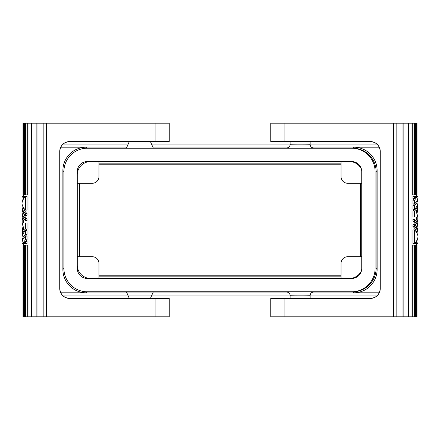 <?xml version="1.0" encoding="UTF-8"?>
<svg xmlns="http://www.w3.org/2000/svg" width="440" height="440" viewBox="0 0 440 440"><rect width="100%" height="100%" fill="white"/><g stroke="black" fill="none" stroke-linecap="round" stroke-linejoin="round"><path stroke-width="0.66" d="M150.42 141.537L153.219 147.978L87.274 148.214A23.381 23.375 45 0 0 63.905 171.584L63.905 268.416A23.381 23.375 -45 0 0 76.934 289.377M126.511 147.978L129.311 141.537L126.511 147.978L138.215 148.214M129.311 298.463L126.511 292.023L137.022 291.791M370.255 298.463C376.327 297.858 379.665 294.52 380.27 288.448A10.016 10.016 0 0 1 370.255 298.463L270.754 298.463L270.754 316.827L396.831 316.827L396.831 123.172L408.436 123.172L408.65 316.827L408.65 123.172L416.999 123.172L416.999 194.909L416.983 123.172M379.269 292.809L353.749 292.809L352.726 291.786L352.132 291.786M352.726 291.786A23.381 23.375 45 0 0 376.096 268.416L376.096 171.584A23.381 23.375 -45 0 0 352.726 148.214L141.515 148.214M60.731 147.191L86.251 147.191A23.381 23.375 45 0 0 62.882 170.561L63.905 171.584M310.151 298.463L310.151 295.361C310.734 295.059 289.536 295.059 290.12 295.361L290.12 298.463M376.096 171.584L377.118 170.561A23.381 23.375 -45 0 0 353.749 147.191L379.269 147.191M69.746 298.463A10.016 10.016 0 0 1 59.73 288.448C60.335 294.52 63.674 297.858 69.746 298.463L169.246 298.463L169.246 316.827L37.004 316.827L37.004 123.172L27.275 123.172L27.275 194.909L25.366 194.909L25.366 123.172L23.001 123.172L23.001 194.909L23.348 194.909L23.337 196.576M416.642 245.091L415.855 245.091L415.855 316.827L416.999 316.827L416.999 245.091L416.653 245.091L416.642 316.827L416.664 243.424M63.91 268.416A23.375 23.375 0 0 0 87.279 291.791L351.725 291.791A23.375 23.375 0 0 0 375.1 268.416L375.1 171.589A23.375 23.375 0 0 0 351.725 148.214L87.279 148.214A23.375 23.375 0 0 0 63.91 171.589L63.91 268.416L62.882 269.44L62.882 170.561M413 245.091L412.726 316.827L412.726 245.091L414.634 245.091L414.634 316.827L415.855 316.827M377.118 170.561L377.118 269.44L376.096 268.416M393.624 316.827L393.624 123.172L396.831 123.172M287.48 147.906L286.781 147.978C286 148.28 314.264 148.28 313.489 147.978L312.791 147.906M396.831 316.827L396.88 123.172M413 316.827L414.634 316.827M287.48 292.094L286.781 292.023C288.794 292.232 289.905 293.348 290.12 295.361L290.109 295.081L290.12 295.361M310.151 295.361C310.365 293.348 311.476 292.232 313.489 292.023L312.791 292.094M290.12 141.537L290.12 144.639C289.536 144.941 310.734 144.941 310.151 144.639L310.151 141.537M370.255 141.537A10.016 10.016 0 0 1 380.27 151.553C379.665 145.481 376.327 142.142 370.255 141.537L284.108 141.537L284.108 123.172L393.624 123.172M62.882 269.44A23.381 23.375 -45 0 0 86.251 292.809L60.731 292.809M353.749 292.809A23.381 23.375 45 0 0 377.118 269.44M406.01 123.172L406.01 316.827L408.436 316.827M396.88 316.827L400.07 316.827L400.07 123.172M400.07 316.827L403.134 316.827L403.134 123.172M402.996 316.827L402.996 123.172M403.134 316.827L406.01 316.827M284.108 141.537L270.754 141.537L270.754 123.172L284.108 123.172M408.65 316.827L412.726 316.827M410.993 123.172L410.993 316.827M290.12 144.639C289.905 146.652 288.794 147.769 286.781 147.978M313.489 147.978C311.476 147.769 310.365 146.652 310.151 144.639L310.161 144.92L310.151 144.639M380.27 151.553L380.27 288.448M414.634 123.172L414.634 194.909L412.726 194.909L412.726 123.172M416.664 196.576L416.653 123.172L416.642 194.909L416.983 194.909M414.541 203.902L414.541 200.239L417.202 196.576L418 196.674C417.973 199.265 416.818 201.674 414.541 203.902L412.968 203.902L412.968 200.239L414.821 198.226M417.202 196.576L416.207 196.576L414.541 198.506L412.968 198.506L412.968 196.576L414.541 196.576L414.541 198.506M414.541 200.239L412.968 200.239M417.791 215.083L418 213.252L417.065 209.396L416.334 210.661L417.439 216.997L412.968 216.997L412.968 211.035L414.821 209.022M417.813 209.781L417.813 207.279M412.968 211.035L414.541 211.035C416.818 208.808 417.973 206.399 418 203.808L417.956 202.939M418 203.808L417.445 208.532L418 213.252M417.984 208.532L417.445 208.532M414.541 211.035L414.541 216.997M416.207 196.576L414.541 196.576M412.968 221.254L412.968 219.516L414.541 219.516L414.541 221.254L412.968 221.254C414.975 223.064 416.168 225.038 416.554 227.178M412.968 226.457L412.968 224.725L414.541 224.725L414.541 226.457L412.968 226.457C414.975 228.267 416.168 230.241 416.554 232.381M412.968 243.424L412.968 229.928L414.541 229.928L414.541 243.424L412.968 243.424M417.813 225.011L417.835 215.083L418 220L415.954 220L416.554 221.969M414.541 224.725C416.818 226.952 417.973 229.361 418 231.952L418 233.69C417.973 231.099 416.818 228.69 414.541 226.457M414.541 219.516C416.818 221.749 417.973 224.158 418 226.749L417.698 229.735M418 228.481C417.973 225.891 416.818 223.482 414.541 221.254M414.541 229.928C416.405 231.743 417.522 233.706 417.89 235.807L417.989 234.075L417.406 234.075M417.989 234.075L418 233.69M416.664 220L416.598 216.997M417.835 215.083L417.17 215.083M418 234.46L418 236.192C417.973 238.782 416.818 241.191 414.541 243.424M418 223.278L417.329 220M418 241.593L417.791 243.424L416.064 243.424L418 237.93L418 241.593M416.064 243.424L414.607 243.424L414.821 243.144M418 237.93L417.956 237.061M412.968 205.639L414.541 205.639L414.541 209.303L412.968 209.303L412.968 205.639L414.821 203.627M414.541 205.639C416.818 203.406 417.973 200.998 418 198.407L417.956 197.544M418 198.407L418 202.07C417.973 204.661 416.818 207.07 414.541 209.303M418 243.326L417.956 242.457M413 123.172L413 194.909M415.536 123.172L415.536 194.909L416.642 194.909M415.855 123.172L415.855 194.909M416.983 316.827L416.983 245.091M415.855 245.091L415.536 245.091L415.536 316.827M379.198 147.048L311.173 147.048M289.097 147.048L152.818 147.048M126.913 147.048L60.803 147.048M79.882 183.271L79.882 256.729M379.198 292.952L311.173 292.952M289.097 292.952L60.803 292.952M153.219 292.023L150.42 298.463L153.219 292.023L142.709 291.791M98.962 275.809L341.039 275.809M376.882 144.045L310.151 144.045M290.12 144.045L151.509 144.045M128.222 144.045L63.118 144.045M361.741 256.729L347.716 256.729A6.683 6.677 45 0 0 341.039 263.406L341.039 278.432L349.404 278.432A13.393 13.354 45 0 0 361.449 270.826M98.962 276.155L341.039 276.155M77.264 265.403A13.393 13.354 135 0 0 90.596 278.432L98.962 278.432L98.962 263.406A6.683 6.677 -45 0 0 92.285 256.729L77.264 256.729M376.877 295.966L310.151 295.966M290.12 295.966L63.123 295.966M361.741 183.271L347.716 183.271A6.683 6.677 -45 0 1 341.039 176.594L341.039 161.573M361.444 169.169A13.393 13.354 135 0 0 349.712 161.573M98.962 161.573L98.962 176.594A6.683 6.677 45 0 1 92.285 183.271L77.264 183.271M90.288 161.573A13.393 13.354 45 0 0 77.264 174.597M341.039 163.845L98.962 163.845M360.465 256.729L360.465 183.271M69.746 141.537A10.016 10.016 0 0 0 59.73 151.553C60.335 145.481 63.674 142.142 69.746 141.537L155.892 141.537L155.892 123.172L46.376 123.172L46.376 316.827M46.376 123.172L43.169 123.172L43.169 316.827M43.169 123.172L43.12 316.827M79.536 183.271L79.536 256.729M23.359 123.172L23.348 194.909L23.359 123.172M27 194.909L27 123.172L25.366 123.172M27 123.172L27.275 123.172M43.12 123.172L37.004 123.172M155.892 123.172L169.246 123.172L169.246 141.537L155.892 141.537M59.73 288.448L59.73 151.553M36.867 123.172L36.867 316.827L33.99 316.827L33.99 123.172M27 316.827L25.366 316.827L25.366 245.091L27.275 245.091L27.275 316.827L27 245.091M23.337 243.424L23.348 316.827L23.359 245.091L23.018 245.091L23.001 316.827L23.018 245.091M25.46 236.099L25.46 239.762L22.798 243.424L22 243.326C22.027 240.735 23.183 238.326 25.46 236.099L27.033 236.099L27.033 239.762L25.179 241.775M22.798 243.424L23.793 243.424L25.46 241.494L27.033 241.494L27.033 243.424L25.46 243.424L25.46 241.494M25.46 239.762L27.033 239.762M22.209 224.917L22 226.749L22.935 230.604L23.667 229.339L22.561 223.003L27.033 223.003L27.033 228.965L25.179 230.978M22.187 230.219L22.187 232.722M27.033 228.965L25.46 228.965C23.183 231.193 22.027 233.602 22 236.192L22.044 237.061M22 236.192L22.556 231.468L22 226.749M22.017 231.468L22.556 231.468M25.46 228.965L25.46 223.003M23.793 243.424L25.46 243.424M27.033 218.746L27.033 220.484L25.46 220.484L25.46 218.746L27.033 218.746C25.025 216.937 23.832 214.962 23.447 212.823M27.033 213.543L27.033 215.276L25.46 215.276L25.46 213.543L27.033 213.543C25.025 211.734 23.832 209.759 23.447 207.62M27.033 196.576L27.033 210.073L25.46 210.073L25.46 196.576L27.033 196.576M22.187 214.99L22.165 224.917L22 220L24.046 220L23.447 218.031M25.46 215.276C23.183 213.048 22.027 210.639 22 208.049L22 206.311C22.027 208.901 23.183 211.31 25.46 213.543M25.46 220.484C23.183 218.251 22.027 215.842 22 213.252L22.303 210.265M22 211.519C22.027 214.11 23.183 216.519 25.46 218.746M25.46 210.073C23.595 208.257 22.479 206.294 22.11 204.193L22.011 205.926L22.594 205.926M22.011 205.926L22 206.311M23.337 220L23.402 223.003M22.165 224.917L22.831 224.917M22 205.541L22 203.808C22.027 201.218 23.183 198.809 25.46 196.576M22 216.722L22.671 220M22 198.407L22.209 196.576L23.936 196.576L22 202.07L22 198.407M23.936 196.576L25.394 196.576L25.179 196.856M22 202.07L22.044 202.939M27.033 234.361L25.46 234.361L25.46 230.698L27.033 230.698L27.033 234.361L25.179 236.374M25.46 234.361C23.183 236.594 22.027 239.003 22 241.593L22.044 242.457M22 241.593L22 237.93C22.027 235.34 23.183 232.931 25.46 230.698M22 196.674L22.044 197.544M25.366 316.827L24.464 316.827L24.464 245.091L23.359 245.091M24.464 316.827L24.145 316.827L24.145 245.091M24.145 316.827L23.018 316.827M23.018 123.172L23.018 194.909M24.464 123.172L24.464 194.909L24.145 194.909L24.145 123.172M24.145 194.909L23.359 194.909M31.35 123.172L31.35 316.827L29.007 316.827L29.007 123.172M33.99 316.827L31.35 316.827M31.565 316.827L31.565 123.172M39.93 123.172L39.93 316.827M29.007 316.827L27.275 316.827M360.118 256.729L360.118 183.271M341.039 164.191L98.962 164.191M351.725 278.438L87.279 278.438A10.016 10.016 0 0 1 77.264 268.416L77.264 171.589A10.016 10.016 0 0 1 87.279 161.573L351.725 161.573A10.016 10.016 0 0 1 361.741 171.589L361.741 268.416A10.016 10.016 0 0 1 351.725 278.438M86.251 147.191L87.274 148.214M352.726 148.214L353.749 147.191M155.892 298.463L155.892 316.827M313.489 292.023L302.104 291.791M298.166 291.791L286.781 292.023M87.269 291.791L86.251 292.809M284.108 298.463L284.108 316.827"/></g></svg>

